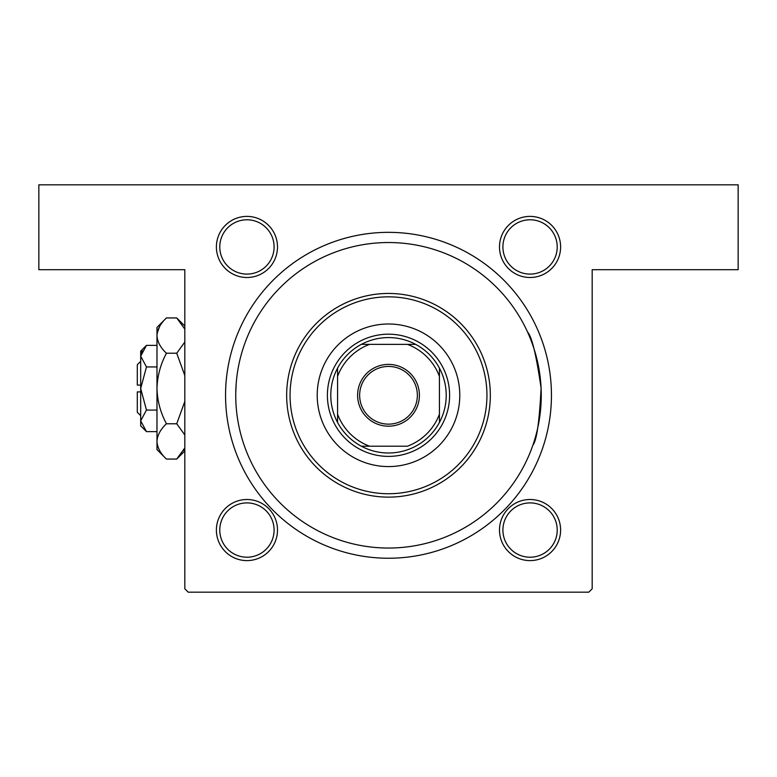 <?xml version="1.0" encoding="UTF-8"?>
<svg xmlns="http://www.w3.org/2000/svg" width="777" height="777" viewBox="0 0 777 777"><rect width="100%" height="100%" fill="white"/><g stroke="black" fill="none" stroke-linecap="round" stroke-linejoin="round"><path stroke-width="1.17" d="M246.94 216.394A30.556 30.556 0 0 1 277.496 246.94A30.556 30.556 0 0 1 246.94 277.496A30.556 30.556 0 0 1 216.394 246.94A30.556 30.556 0 0 1 246.94 216.394M246.94 274.096A27.156 27.156 0 0 0 274.096 246.94A27.156 27.156 0 0 0 246.94 219.784A27.156 27.156 0 0 0 219.784 246.94A27.156 27.156 0 0 0 246.94 274.096M530.06 216.394A30.556 30.556 0 0 1 560.606 246.94A30.556 30.556 0 0 1 530.06 277.496A30.556 30.556 0 0 1 499.504 246.94A30.556 30.556 0 0 1 530.06 216.394M530.06 274.096A27.156 27.156 0 0 0 557.216 246.94A27.156 27.156 0 0 0 530.06 219.784A27.156 27.156 0 0 0 502.904 246.94A27.156 27.156 0 0 0 530.06 274.096M530.06 499.504A30.556 30.556 0 0 1 560.606 530.06A30.556 30.556 0 0 1 530.06 560.606A30.556 30.556 0 0 1 499.504 530.06A30.556 30.556 0 0 1 530.06 499.504M530.06 557.216A27.156 27.156 0 0 0 557.216 530.06A27.156 27.156 0 0 0 530.06 502.904A27.156 27.156 0 0 0 502.904 530.06A27.156 27.156 0 0 0 530.06 557.216M246.94 499.504A30.556 30.556 0 0 1 277.496 530.06A30.556 30.556 0 0 1 246.94 560.606A30.556 30.556 0 0 1 216.394 530.06A30.556 30.556 0 0 1 246.94 499.504M246.94 557.216A27.156 27.156 0 0 0 274.096 530.06A27.156 27.156 0 0 0 246.94 502.904A27.156 27.156 0 0 0 219.784 530.06A27.156 27.156 0 0 0 246.94 557.216M388.5 232.342A162.947 162.947 0 0 1 551.447 395.289A162.947 162.947 0 0 1 388.5 558.236A162.947 162.947 0 0 1 225.553 395.289A162.947 162.947 0 0 1 388.5 232.342M527.525 331.983C531.759 336.198 536.285 354.904 541.093 388.102C539.384 421.765 536.664 440.744 532.935 445.017M38.85 184.819L738.15 184.819L738.15 269.687L592.181 269.687L592.181 588.781L588.781 592.181L188.219 592.181L184.819 588.781L184.819 269.687L38.85 269.687L38.85 184.819M235.752 393.298L236.179 383.702M317.21 395.289A71.29 71.29 0 0 0 388.5 466.579A71.29 71.29 0 0 0 459.79 395.289A71.29 71.29 0 0 0 388.5 323.999A71.29 71.29 0 0 0 317.21 395.289M486.946 395.289A98.446 98.446 0 0 0 388.5 296.843A98.446 98.446 0 0 0 290.054 395.289A98.446 98.446 0 0 0 388.5 493.735A98.446 98.446 0 0 0 486.946 395.289M286.664 395.289A101.836 101.836 0 0 1 388.5 293.453A101.836 101.836 0 0 1 490.336 395.289A101.836 101.836 0 0 1 388.5 497.125A101.836 101.836 0 0 1 286.664 395.289M541.258 395.289A152.758 152.758 0 0 0 388.5 242.531A152.758 152.758 0 0 0 235.742 395.289A152.758 152.758 0 0 0 388.5 548.047A152.758 152.758 0 0 0 541.258 395.289M419.395 395.289A30.895 30.895 0 0 1 388.5 426.185A30.895 30.895 0 0 1 357.605 395.289A30.895 30.895 0 0 1 388.5 364.394A30.895 30.895 0 0 1 419.395 395.289M359.644 395.289A28.856 28.856 0 0 0 388.5 424.145A28.856 28.856 0 0 0 417.356 395.289A28.856 28.856 0 0 0 388.5 366.433A28.856 28.856 0 0 0 359.644 395.289M446.212 395.289A57.712 57.712 0 0 0 439.423 368.133L439.423 376.389L439.423 368.133A57.712 57.712 0 0 0 361.344 344.366L369.599 344.366L361.344 344.366A57.712 57.712 0 0 0 337.577 422.445L337.577 414.19L337.577 422.445A57.712 57.712 0 0 0 361.344 446.212L407.401 446.212A54.312 54.312 0 0 0 439.423 414.19L439.423 376.389A54.312 54.312 0 0 0 407.401 344.366L369.599 344.366A54.312 54.312 0 0 0 337.577 376.389L337.577 414.19A54.312 54.312 0 0 0 369.599 446.212L361.344 446.212A57.712 57.712 0 0 0 439.423 422.445L439.423 414.19L439.423 422.445A57.712 57.712 0 0 0 446.212 395.289M327.399 395.289A61.101 61.101 0 0 1 388.5 334.188A61.101 61.101 0 0 1 449.601 395.289A61.101 61.101 0 0 1 388.5 456.39A61.101 61.101 0 0 1 327.399 395.289M337.577 368.133L337.577 376.389L337.577 368.133M415.656 344.366L407.401 344.366L415.656 344.366M140.686 415.656L137.296 412.266L137.296 391.899L140.686 391.899M146.465 345.386L140.686 351.155L140.686 425.845L146.465 431.614L140.686 420.843L146.465 410.062L140.686 388.5L146.465 366.938L140.686 356.157L146.465 345.386L156.983 345.386M146.465 366.938L156.983 366.938M142.298 350.621L140.812 354.671L142.278 350.65M146.465 431.614L156.983 431.614M146.465 410.062L156.983 410.062M183.566 450.446L184.819 447.892L176.729 459.061L166.433 459.061L156.983 449.601L156.983 327.399L166.433 317.939L176.729 317.939L184.819 329.108M166.433 459.061C160.528 453.564 157.381 447.688 156.983 441.414C157.343 435.217 160.499 429.341 166.433 423.776C160.509 412.704 157.362 400.942 156.983 388.5C157.362 376.029 160.509 364.277 166.433 353.224C160.528 347.727 157.381 341.851 156.983 335.586C157.343 329.39 160.499 323.504 166.433 317.939M166.433 353.224L176.729 353.224L184.819 375.553M184.819 342.055L176.729 353.224M159.596 326.554L157.177 333.148M156.983 441.414L157.177 443.852L156.983 441.414M166.433 423.776L176.729 423.776L184.819 434.945M184.819 401.456L176.729 423.776M140.686 385.101L137.296 385.101L137.296 364.734L140.686 361.344M184.819 450.961L176.729 459.061M184.819 326.039L176.729 317.939"/></g></svg>
